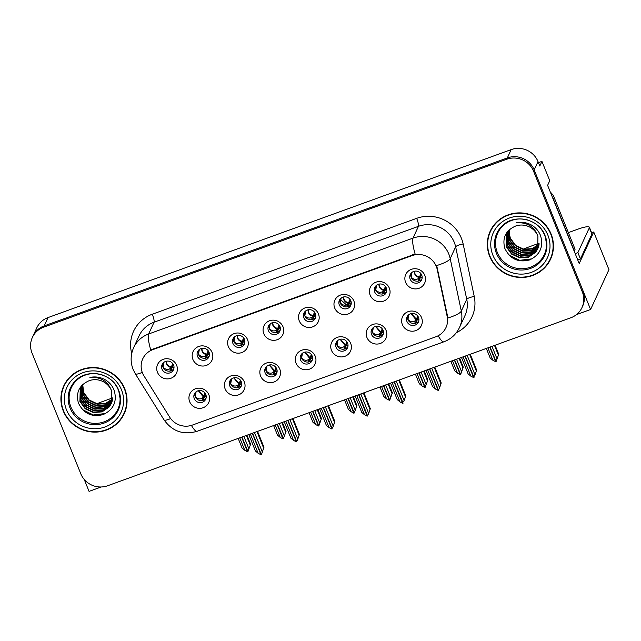 <?xml version="1.0" encoding="UTF-8"?>
<svg xmlns="http://www.w3.org/2000/svg" width="641" height="641" viewBox="0 0 641 641"><rect width="100%" height="100%" fill="white"/><g stroke="black" fill="none" stroke-linecap="round" stroke-linejoin="round"><path stroke-width="0.96" d="M162.061 369.232A6.242 6.017 -155.3 0 0 173.487 369.753A6.242 6.017 -155.3 0 0 167.942 361.091A6.242 6.017 -155.3 0 0 162.061 369.232M173.847 368.711A6.242 6.017 24.7 0 1 162.71 363.583M157.454 372.285A10.4 10.032 -155.3 0 0 170.883 378.278A10.4 10.032 -155.3 0 0 176.652 365.322A10.4 10.032 -155.3 0 0 163.223 359.329A10.4 10.032 -155.3 0 0 157.454 372.285M265.174 372.966A6.242 6.017 -155.3 0 0 276.6 373.487A6.242 6.017 -155.3 0 0 271.055 364.833A6.242 6.017 -155.3 0 0 265.174 372.966M276.968 372.453A6.242 6.017 24.7 0 1 265.823 367.317M260.575 376.019A10.4 10.032 -155.3 0 0 273.995 382.02A10.4 10.032 -155.3 0 0 279.764 369.064A10.4 10.032 -155.3 0 0 266.344 363.07A10.4 10.032 -155.3 0 0 260.575 376.019M229.726 385.826A6.242 6.017 -155.3 0 0 241.152 386.347A6.242 6.017 -155.3 0 0 235.608 377.685A6.242 6.017 -155.3 0 0 229.726 385.826M241.521 385.305A6.242 6.017 24.7 0 1 230.375 380.169M225.127 388.879A10.4 10.032 -155.3 0 0 238.548 394.872A10.4 10.032 -155.3 0 0 244.317 381.916A10.4 10.032 -155.3 0 0 230.896 375.922A10.4 10.032 -155.3 0 0 225.127 388.879M371.524 334.402A6.242 6.017 -155.3 0 0 382.949 334.923A6.242 6.017 -155.3 0 0 377.397 326.261A6.242 6.017 -155.3 0 0 371.524 334.402M383.31 333.881A6.242 6.017 24.7 0 1 372.173 328.753M366.916 337.454A10.4 10.032 -155.3 0 0 380.345 343.448A10.4 10.032 -155.3 0 0 386.114 330.492A10.4 10.032 -155.3 0 0 372.685 324.498A10.4 10.032 -155.3 0 0 366.916 337.454M303.858 317.808A6.242 6.017 -155.3 0 0 315.276 318.329A6.242 6.017 -155.3 0 0 309.731 309.667A6.242 6.017 -155.3 0 0 303.858 317.808M315.644 317.287A6.242 6.017 24.7 0 1 304.499 312.159M299.251 320.861A10.4 10.032 -155.3 0 0 312.672 326.854A10.4 10.032 -155.3 0 0 318.449 313.898A10.4 10.032 -155.3 0 0 305.02 307.904A10.4 10.032 -155.3 0 0 299.251 320.861M374.753 292.096A6.242 6.017 -155.3 0 0 386.178 292.616A6.242 6.017 -155.3 0 0 380.626 283.963A6.242 6.017 -155.3 0 0 374.753 292.096M386.539 291.575A6.242 6.017 24.7 0 1 375.402 286.447M370.145 295.148A10.4 10.032 -155.3 0 0 383.574 301.142A10.4 10.032 -155.3 0 0 389.343 288.186A10.4 10.032 -155.3 0 0 375.914 282.192A10.4 10.032 -155.3 0 0 370.145 295.148M194.279 398.678A6.242 6.017 -155.3 0 0 205.705 399.199A6.242 6.017 -155.3 0 0 200.16 390.545A6.242 6.017 -155.3 0 0 194.279 398.678M206.065 398.157A6.242 6.017 24.7 0 1 194.928 393.029M189.672 401.731A10.4 10.032 -155.3 0 0 203.101 407.724A10.4 10.032 -155.3 0 0 208.87 394.768A10.4 10.032 -155.3 0 0 195.449 388.775A10.4 10.032 -155.3 0 0 189.672 401.731M268.403 330.668A6.242 6.017 -155.3 0 0 279.829 331.189A6.242 6.017 -155.3 0 0 274.284 322.527A6.242 6.017 -155.3 0 0 268.403 330.668M280.197 330.147A6.242 6.017 24.7 0 1 269.052 325.011M263.804 333.721A10.4 10.032 -155.3 0 0 277.224 339.714A10.4 10.032 -155.3 0 0 282.993 326.758A10.4 10.032 -155.3 0 0 269.573 320.764A10.4 10.032 -155.3 0 0 263.804 333.721M197.508 356.372A6.242 6.017 -155.3 0 0 208.934 356.893A6.242 6.017 -155.3 0 0 203.389 348.239A6.242 6.017 -155.3 0 0 197.508 356.372M209.295 355.859A6.242 6.017 24.7 0 1 198.157 350.723M192.901 359.425A10.4 10.032 -155.3 0 0 206.33 365.426A10.4 10.032 -155.3 0 0 212.099 352.47A10.4 10.032 -155.3 0 0 198.678 346.477A10.4 10.032 -155.3 0 0 192.901 359.425M232.955 343.52A6.242 6.017 -155.3 0 0 244.381 344.041A6.242 6.017 -155.3 0 0 238.837 335.379A6.242 6.017 -155.3 0 0 232.955 343.52M244.75 342.999A6.242 6.017 24.7 0 1 233.604 337.871M228.356 346.573A10.4 10.032 -155.3 0 0 241.777 352.566A10.4 10.032 -155.3 0 0 247.546 339.61A10.4 10.032 -155.3 0 0 234.125 333.616A10.4 10.032 -155.3 0 0 228.356 346.573M336.076 347.254A6.242 6.017 -155.3 0 0 347.502 347.783A6.242 6.017 -155.3 0 0 341.949 339.121A6.242 6.017 -155.3 0 0 336.076 347.254M347.863 346.741A6.242 6.017 24.7 0 1 336.717 341.605M331.469 350.315A10.4 10.032 -155.3 0 0 344.898 356.308A10.4 10.032 -155.3 0 0 350.667 343.352A10.4 10.032 -155.3 0 0 337.238 337.358A10.4 10.032 -155.3 0 0 331.469 350.315M300.629 360.114A6.242 6.017 -155.3 0 0 312.047 360.635A6.242 6.017 -155.3 0 0 306.502 351.973A6.242 6.017 -155.3 0 0 300.629 360.114M312.415 359.593A6.242 6.017 24.7 0 1 301.27 354.465M296.022 363.167A10.4 10.032 -155.3 0 0 309.443 369.16A10.4 10.032 -155.3 0 0 315.22 356.204A10.4 10.032 -155.3 0 0 301.791 350.21A10.4 10.032 -155.3 0 0 296.022 363.167M410.2 279.244A6.242 6.017 -155.3 0 0 421.626 279.764A6.242 6.017 -155.3 0 0 416.081 271.103A6.242 6.017 -155.3 0 0 410.2 279.244M421.986 278.723A6.242 6.017 24.7 0 1 410.849 273.587M405.593 282.296A10.4 10.032 -155.3 0 0 419.022 288.29A10.4 10.032 -155.3 0 0 424.791 275.334A10.4 10.032 -155.3 0 0 411.362 269.34A10.4 10.032 -155.3 0 0 405.593 282.296M339.305 304.956A6.242 6.017 -155.3 0 0 350.723 305.477A6.242 6.017 -155.3 0 0 345.179 296.815A6.242 6.017 -155.3 0 0 339.305 304.956M351.092 304.435A6.242 6.017 24.7 0 1 339.946 299.299M334.698 308.009A10.4 10.032 -155.3 0 0 348.127 314.002A10.4 10.032 -155.3 0 0 353.896 301.046A10.4 10.032 -155.3 0 0 340.467 295.052A10.4 10.032 -155.3 0 0 334.698 308.009M406.971 321.55A6.242 6.017 -155.3 0 0 418.397 322.07A6.242 6.017 -155.3 0 0 412.852 313.409A6.242 6.017 -155.3 0 0 406.971 321.55M418.757 321.029A6.242 6.017 24.7 0 1 407.62 315.893M402.364 324.602A10.4 10.032 -155.3 0 0 415.793 330.596A10.4 10.032 -155.3 0 0 421.562 317.64A10.4 10.032 -155.3 0 0 408.133 311.646A10.4 10.032 -155.3 0 0 402.364 324.602M142.462 372.942A18.717 18.052 -155.3 0 0 143.921 375.81L169.681 417.155A18.717 18.052 -155.3 0 0 192.388 425.079L435.864 336.781A18.717 18.052 -155.3 0 0 445.976 327.559A18.717 18.052 -155.3 0 0 447.186 316.518L437.218 269.444A18.717 18.052 -155.3 0 0 412.123 255.599L152.846 349.625A18.717 18.052 -155.3 0 0 142.743 358.848A18.717 18.052 -155.3 0 0 142.462 372.942M576.435 314.635L590.585 309.499L534.185 169.913A20.792 20.055 -155.3 0 0 507.335 157.926L44.205 325.884A20.792 20.055 -155.3 0 0 32.971 336.132A20.792 20.055 -155.3 0 1 44.205 325.884L507.335 157.926A20.792 20.055 -155.3 0 1 534.185 169.913L582.925 290.549A20.792 20.055 -155.3 0 1 582.621 306.214L582.004 307.544A20.792 20.055 -155.3 0 0 582.316 291.879L533.576 171.243A20.792 20.055 -155.3 0 0 506.727 159.248L43.588 327.206A20.792 20.055 -155.3 0 0 32.362 337.462A20.792 20.055 -155.3 0 0 32.05 353.119L80.79 473.763A20.792 20.055 -155.3 0 0 107.648 485.75L570.778 317.792A20.792 20.055 -155.3 0 0 582.004 307.544M84.235 479.444L89.059 491.383L101.206 486.976M591.619 232.755L593.742 231.986L579.2 263.547L547.606 185.353L549.754 180.706L541.941 161.372L539.802 166.027L538.015 161.604A20.792 20.055 -155.3 0 0 511.157 149.617L48.027 317.575A20.792 20.055 -155.3 0 0 36.801 327.823L32.362 337.462M538.432 162.646L541.941 161.372M593.742 231.986L608.95 269.637L590.585 309.499M63.267 410.961A33.268 32.09 -155.3 0 0 93.346 432.082A33.268 32.09 -155.3 0 0 124.202 413.741A33.268 32.09 -155.3 0 0 124.699 388.678A33.268 32.09 -155.3 0 0 94.62 367.557A33.268 32.09 -155.3 0 0 63.763 385.898A33.268 32.09 -155.3 0 0 63.267 410.961M120.492 419.254A33.268 32.09 -155.3 0 0 124.498 413.068M489.676 256.32A33.268 32.09 -155.3 0 0 519.747 277.449A33.268 32.09 -155.3 0 0 550.603 259.1A33.268 32.09 -155.3 0 0 551.1 234.045A33.268 32.09 -155.3 0 0 521.021 212.916A33.268 32.09 -155.3 0 0 490.165 231.265A33.268 32.09 -155.3 0 0 489.676 256.32M546.901 264.621A33.268 32.09 -155.3 0 0 550.899 258.435M150.731 349.938L415.128 254.06A24.262 4.583 -109.9 0 1 413.02 238.115A27.723 26.746 24.7 0 1 448.82 254.1A27.723 26.746 24.7 0 1 450.206 258.627L461.312 311.085A27.723 26.746 24.7 0 1 459.517 327.439L464.949 315.644A27.723 26.746 -155.3 0 0 466.744 299.291L455.639 246.833A27.723 26.746 -155.3 0 0 454.253 242.306A27.723 26.746 -155.3 0 0 418.453 226.321L154.064 322.207A27.723 26.746 -155.3 0 0 139.089 335.868L133.657 347.662A27.723 26.746 24.7 0 1 148.632 334.001A24.262 4.583 70.1 0 0 150.731 349.938M131.726 353.487A34.654 33.428 24.7 0 1 152.278 314.226L416.666 218.341A34.654 33.428 24.7 0 1 461.416 238.324A34.654 33.428 24.7 0 1 463.147 243.981A6.931 1.482 168 0 0 455.639 246.833L450.206 258.627A24.262 5.2 -12 0 1 436.697 265.558L447.931 317.976A24.262 5.2 -12 0 0 461.312 311.085L466.744 299.291A6.931 1.482 168 0 1 474.252 296.446A34.654 33.428 24.7 0 1 456.344 332.687M490.485 230.6A33.268 32.09 -155.3 0 0 488.386 237.667M64.076 385.241A33.268 32.09 -155.3 0 0 61.977 392.3M414.967 323.457L416.001 322.447L416.081 319.843L411.009 313.593M408.774 314.691L407.972 319.466C410.384 321.958 412.74 322.415 415.048 320.845L416.506 319.258L417.636 315.885M418.437 317.239L417.147 319.45L417.507 319.995L418.918 319.234M411.266 313.537L416.506 319.258L416.001 322.447M417.147 319.45L418.381 317.127M416.362 321.95L417.179 319.498M417.555 318.385L418.14 316.638M418.333 317.023L417.195 319.01M474.54 376.123L476.664 370.145L470.238 354.249M465.238 356.067L474.011 377.421M467.153 355.37L474.949 374.673M469.669 354.465L476.311 370.907M474.628 376.091L476.664 370.145M463.058 356.861L470.855 376.155L473.627 377.565L464.981 356.164M461.472 357.43L468.122 373.871L470.855 376.155M487.897 347.847L492.929 360.29L495.693 361.7L489.82 347.15M498.73 354.281L496.086 361.556L498.73 354.281L495.084 345.243M490.077 347.061L496.086 361.556M486.319 348.424L490.189 358.015L492.929 360.29M497.023 358.808L491.992 346.364M494.507 345.451L498.377 355.042M420.408 277.192L419.591 279.644L418.244 281.103M419.23 280.149L419.302 277.529L418.277 278.539C416.121 280.165 413.765 279.708 411.202 277.168L412.027 272.369M422.147 276.92L420.736 277.689L420.384 277.144L421.65 274.909M414.254 271.287L414.631 273.819C415.576 275.886 417.139 277.12 419.302 277.529L420.849 273.563M421.602 274.797L420.384 277.144M421.369 274.34L420.784 276.079M420.424 276.696L421.562 274.725M379.52 336.309L380.546 335.307L380.634 332.695L375.554 326.453M373.326 327.543L372.525 332.326C374.929 334.81 377.293 335.275 379.6 333.705L381.058 332.118L382.18 328.737M382.989 330.099L381.699 332.31L382.06 332.847L383.47 332.094M375.818 326.389L381.058 332.118L380.546 335.307M381.699 332.31L382.933 329.987M380.914 334.81L381.732 332.358M382.108 331.237L382.685 329.498M382.885 329.883L381.748 331.862M439.085 388.983L441.216 382.998L434.79 367.109M429.782 368.928L438.564 390.273M431.705 368.23L439.502 387.525M434.213 367.317L440.864 383.759M439.181 388.943L441.216 382.998M427.611 369.713L435.407 389.015L438.18 390.417L429.526 369.016M426.025 370.29L432.667 386.731L435.407 389.015M344.065 349.169L345.098 348.159L345.187 345.547L340.107 339.305M337.879 340.403L337.078 345.179C339.482 347.67 341.845 348.127 344.153 346.557L345.611 344.97L346.733 341.597M347.534 342.951L346.252 345.162L346.613 345.707L348.023 344.946M340.371 339.249L345.611 344.97L345.098 348.159M346.252 345.162L347.486 342.839M345.467 347.662L346.284 345.211M346.661 344.097L347.238 342.35M347.438 342.735L346.3 344.722M403.638 401.835L405.761 395.85L399.343 379.961M394.335 381.78L403.117 403.133M396.258 381.083L404.054 400.385M398.766 380.169L405.408 396.619M403.734 401.803L405.761 395.85M392.164 382.565L399.96 401.867L402.596 403.325L394.079 381.876M390.577 383.142L397.22 399.583L399.96 401.867M308.617 362.021L309.651 361.019L309.731 358.407L304.659 352.165M302.432 353.255L301.623 358.039C304.034 360.522 306.398 360.979 308.706 359.417L310.156 357.822L311.286 354.449M312.087 355.811L310.805 358.015L311.165 358.559L312.568 357.798M304.924 352.101L310.156 357.822L309.651 361.019M310.805 358.015L312.039 355.691M310.02 360.522L310.837 358.071M311.205 356.949L311.79 355.21M311.991 355.595L310.853 357.574M368.19 414.687L370.314 408.71L363.896 392.821M358.888 394.632L367.67 415.985M360.811 393.943L368.607 413.237M363.319 393.029L369.961 409.471M368.279 414.655L370.314 408.71M356.716 395.425L364.513 414.727L367.149 416.177L358.631 394.728M355.13 396.002L361.772 412.443L364.513 414.727M452.45 360.707L457.482 373.15L460.246 374.552L454.373 360.01M463.283 367.133L460.639 374.416L463.283 367.133L459.629 358.103M454.629 359.913L460.639 374.416M450.863 361.276L454.741 370.867L457.482 373.15M461.576 371.668L456.544 359.216M459.06 358.311L462.93 367.894M384.961 290.044L384.143 292.504L382.797 293.955M383.775 293.001L383.855 290.389L382.821 291.399C380.674 293.025 378.318 292.56 375.754 290.02L376.579 285.221M386.699 289.772L385.289 290.541L384.929 289.996L386.202 287.769M378.807 284.139L379.176 286.671C380.129 288.738 381.691 289.972 383.855 290.389L385.401 286.423M386.154 287.657L384.929 289.996M385.914 287.192L385.337 288.939M384.977 289.556L386.114 287.577M417.003 373.559L422.026 386.002L424.799 387.412L418.926 372.862M427.835 379.993L425.191 387.268L427.835 379.993L424.182 370.955M419.174 372.774L425.191 387.268M415.416 374.136L419.294 383.727L422.026 386.002M426.129 384.52L421.097 372.076M423.605 371.163L427.483 380.754M349.513 302.905L348.696 305.356L347.35 306.815M348.327 305.853L348.408 303.241L347.374 304.251C345.227 305.877 342.871 305.42 340.307 302.881L341.132 298.081M351.244 302.632L349.842 303.401L349.481 302.856L350.755 300.621M343.36 296.999L343.728 299.531C344.682 301.59 346.244 302.832 348.408 303.241L349.954 299.275M350.707 300.509L349.481 302.856M350.467 300.052L349.89 301.791M349.529 302.408L350.667 300.429M381.555 386.419L386.579 398.862L389.351 400.264L383.47 385.722M392.388 392.845L389.744 400.12L392.388 392.845L388.734 383.807M383.727 385.626L389.744 400.12M379.969 386.988L383.847 396.579L386.579 398.862M390.673 397.372L385.65 384.929M388.158 384.023L392.036 393.606M314.066 315.757L313.249 318.216L311.895 319.667M312.88 318.713L312.96 316.101L311.927 317.103C309.779 318.737 307.424 318.273 304.852 315.733L305.685 310.933M315.797 315.484L314.394 316.253L314.034 315.709L315.308 313.481M307.912 309.851L308.281 312.383C309.234 314.451 310.797 315.684 312.96 316.101L314.507 312.127M315.26 313.369L314.034 315.709M315.019 312.904L314.435 314.643M314.082 315.268L315.22 313.289M346.108 399.271L351.132 411.714L353.768 413.173L348.023 398.574M356.941 405.697L354.289 412.98L356.941 405.697L353.287 396.667M348.279 398.486L354.289 412.98M344.521 399.848L348.4 409.431L351.132 411.714M355.226 410.232L350.202 397.789M352.71 396.875L356.588 406.466M278.619 328.617L277.793 331.068L276.447 332.527M277.433 331.565L277.513 328.953L276.479 329.963C274.332 331.589 271.976 331.133 269.404 328.585L270.238 323.785M280.349 328.344L278.947 329.105L278.587 328.569L279.861 326.333M272.465 322.711L272.834 325.243C273.787 327.303 275.342 328.545 277.513 328.953L279.059 324.987M279.813 326.221L278.587 328.569M279.572 325.756L278.987 327.503M278.635 328.12L279.772 326.141M97.031 403.742A13.862 2.556 158 0 1 101.751 401.851L112.752 397.861M523.441 249.109A13.862 2.556 158 0 1 528.16 247.21L539.161 243.219M568.367 232.627L578.07 229.109A13.862 2.556 158 0 1 589.391 227.243A13.862 2.556 158 0 1 589.335 227.787L577.886 252.642L580.442 258.956A13.862 2.556 -22 0 0 577.765 259.99M575.209 253.676A13.862 2.556 158 0 1 577.886 252.642M589.391 227.243L591.939 233.556A13.862 2.556 158 0 1 591.883 234.109L580.442 258.956M552.318 197.003A13.862 13.373 24.7 0 1 553.391 199.119L574.312 250.911A13.862 13.373 -155.3 0 0 574.12 250.968M553.391 199.119L554.153 197.452A13.862 13.373 -155.3 0 0 550.355 192.148M574.312 250.911L575.081 249.253L554.153 197.452M106.951 377.052A25.648 24.735 24.7 0 1 118.264 389.904A25.648 24.735 24.7 0 1 104.034 421.858A25.648 24.735 24.7 0 1 70.919 407.075A25.648 24.735 24.7 0 1 76.135 380.834A25.648 24.735 24.7 0 1 102.856 375.169M111.51 390.698A17.331 16.714 -155.3 0 0 89.131 380.706C79.292 385.097 75.71 392.5 78.378 402.933C83.562 413.621 91.855 417.491 103.257 414.551C113.625 409.559 117.271 401.506 114.186 390.385C112.56 386.154 109.819 382.757 105.957 380.193C100.901 377.172 95.549 376.259 89.876 377.445C100.661 376.74 107.872 381.155 111.51 390.698L111.35 403.534L109.162 406.995L102.079 411.875L93.298 412.524L85.165 408.726L79.901 401.466L80.253 388.206L82.152 385.057L82.961 394.824L88.226 402.083L96.358 405.873L105.14 405.232L112.479 400.032M63.587 410.841A32.923 31.754 24.7 0 1 64.076 386.042A32.923 31.754 24.7 0 1 94.612 367.894A32.923 31.754 24.7 0 1 124.378 388.799A32.923 31.754 24.7 0 1 123.881 413.597A32.923 31.754 24.7 0 1 93.346 431.746A32.923 31.754 24.7 0 1 63.587 410.841M64.076 386.042L64.693 384.72A32.923 31.754 24.7 0 1 68.082 379.055M112.64 399.095L105.629 403.662L97.12 404.215L88.995 400.417L83.723 393.165L82.721 384.496M112.664 398.862L105.701 403.285L97.312 403.798L89.187 400.008L83.915 392.749L82.753 387.364A17.331 16.714 24.7 0 1 82.857 384.368M112.528 399.8L105.332 404.816L96.543 405.457L88.418 401.667L83.154 394.407L82.288 384.912M112.271 400.945L104.379 406.891L95.589 407.54L87.464 403.742L82.192 396.483L81.607 385.81M112.327 400.713L104.571 406.474L95.781 407.123L87.657 403.325L82.385 396.066L81.736 385.618M112.015 401.827L110.693 403.67L103.61 408.549L94.828 409.198L86.695 405.4L81.431 398.149L81.111 386.587M112.087 401.611L110.885 403.261L103.802 408.133L95.012 408.782L86.888 404.984L81.623 397.732L81.231 386.387M111.71 402.692L109.931 405.336L102.848 410.216L94.059 410.857L85.934 407.067L80.662 399.808L80.662 387.38M111.79 402.476L110.116 404.92L103.041 409.799L94.251 410.44L86.126 406.65L80.854 399.391L80.766 387.18M111.446 403.325L109.355 406.578L102.272 411.458L93.482 412.107L85.357 408.309L80.093 401.05L80.349 387.997M80.446 387.789L81.695 385.545M126.597 406.009A32.923 31.754 24.7 0 1 124.498 412.267L123.881 413.597M105.677 413.469L93.282 414.967L82.441 409.559M102.792 414.711L93.185 415.176L85.181 411.979M533.352 222.419A25.648 24.735 24.7 0 1 544.674 235.271A25.648 24.735 24.7 0 1 530.444 267.225A25.648 24.735 24.7 0 1 497.32 252.442A25.648 24.735 24.7 0 1 502.536 226.201A25.648 24.735 24.7 0 1 529.258 220.528M537.911 236.056A17.331 16.714 -155.3 0 0 515.532 226.073C505.701 230.456 502.119 237.867 504.788 248.291C509.964 258.98 518.257 262.858 529.658 259.909C540.026 254.918 543.672 246.865 540.587 235.744C538.969 231.521 536.221 228.124 532.359 225.552C527.311 222.539 521.95 221.618 516.285 222.804C527.062 222.098 534.274 226.513 537.911 236.056L537.751 248.892L535.564 252.354L528.488 257.233L519.699 257.882L511.574 254.084L506.302 246.833L506.662 233.564L508.553 230.415L509.363 240.183L514.635 247.442L522.76 251.24L531.549 250.591L538.889 245.391M489.988 256.208A32.923 31.754 24.7 0 1 490.485 231.409A32.923 31.754 24.7 0 1 521.021 213.253A32.923 31.754 24.7 0 1 550.779 234.157A32.923 31.754 24.7 0 1 550.29 258.956A32.923 31.754 24.7 0 1 519.755 277.112A32.923 31.754 24.7 0 1 489.988 256.208M490.485 231.409L491.094 230.079A32.923 31.754 24.7 0 1 494.483 224.414M539.041 244.461L532.038 249.02L523.521 249.573L515.396 245.783L510.132 238.524L509.122 229.855M539.073 244.221L532.102 248.644L523.713 249.165L515.588 245.367L510.316 238.107L509.162 232.723A17.331 16.714 24.7 0 1 509.258 229.726M538.929 245.158L531.742 250.174L522.952 250.823L514.827 247.025L509.555 239.774L508.69 230.279M538.68 246.304L530.78 252.25L521.99 252.899L513.866 249.101L508.601 241.849L508.009 231.169M538.736 246.08L530.972 251.833L522.183 252.482L514.058 248.692L508.786 241.433L508.145 230.976M538.416 247.194L537.094 249.037L530.019 253.916L521.229 254.557L513.104 250.767L507.832 243.508L507.512 231.946M538.488 246.969L537.286 248.62L530.211 253.499L521.421 254.14L513.297 250.351L508.025 243.091L507.632 231.754M538.111 248.051L536.333 250.695L529.25 255.575L520.46 256.224L512.335 252.426L507.071 245.166L507.063 232.747M538.192 247.843L536.525 250.278L529.442 255.158L520.652 255.807L512.528 252.009L507.255 244.758L507.175 232.547M537.847 248.684L535.756 251.945L528.681 256.817L519.891 257.466L511.766 253.668L506.494 246.416L506.759 233.356M506.847 233.148L508.105 230.904M552.999 251.368A32.923 31.754 24.7 0 1 550.899 257.626L550.29 258.956M532.086 258.836L519.691 260.326L508.842 254.918M529.194 260.07L519.595 260.534L511.59 257.337M273.17 374.881L274.204 373.871L274.284 371.259L269.212 365.017M266.976 366.115L266.175 370.891C268.587 373.382 270.943 373.839 273.25 372.269L274.709 370.682L275.838 367.309M276.64 368.663L275.358 370.875L275.718 371.419L277.12 370.658M269.476 364.961L274.709 370.682L274.204 373.871M275.358 370.875L276.591 368.551M274.564 373.374L275.39 370.923M275.758 369.809L276.343 368.062M276.543 368.447L275.406 370.434M332.743 427.547L334.866 421.562L328.448 405.673M323.441 407.492L332.222 428.845M325.364 406.795L333.16 426.097M327.872 405.881L334.514 422.331M332.831 427.515L334.866 421.562M321.269 408.277L329.065 427.579L331.83 428.981L323.184 407.58M319.683 408.854L326.325 425.295L329.065 427.579M237.723 387.733L238.756 386.731L238.837 384.119L233.765 377.878M231.529 378.967L230.728 383.751C233.14 386.235 235.495 386.691 237.803 385.121L239.261 383.534L240.391 380.161M241.192 381.523L239.91 383.727L240.263 384.271L241.673 383.51M234.029 377.813L239.261 383.534L238.756 386.731M239.91 383.727L241.144 381.403M239.117 386.235L239.942 383.775M240.311 382.661L240.896 380.922M241.096 381.299L239.958 383.286M297.296 440.399L299.419 434.422L293.001 418.533M287.993 420.344L296.775 441.697M289.908 419.647L297.712 438.949M292.424 418.741L299.067 435.183M297.384 440.367L299.419 434.422M285.814 421.137L293.618 440.431L296.382 441.841L287.737 420.44M284.235 421.706L290.878 438.156L293.618 440.431M202.276 400.593L203.309 399.583L203.389 396.971L198.317 390.73M196.082 391.827L195.281 396.603C197.692 399.095 200.048 399.551 202.356 397.981L203.814 396.394L204.944 393.021M205.745 394.375L204.463 396.587L204.816 397.124L206.226 396.37M198.582 390.665L203.814 396.394L203.309 399.583M204.463 396.587L205.697 394.263M203.67 399.087L204.495 396.635M204.864 395.521L205.449 393.774M205.649 394.159L204.503 396.138M261.849 453.259L263.972 447.274L257.554 431.385M252.546 433.204L261.328 454.557M254.461 432.507L262.265 451.809M256.977 431.593L263.619 448.035M261.937 453.227L263.972 447.274M250.367 433.989L258.163 453.291L260.935 454.693L252.29 433.292M248.788 434.566L255.43 451.008L258.163 453.291M310.661 412.123L315.684 424.574L318.457 425.977L312.576 411.434M321.486 418.557L318.841 425.832L321.486 418.557L317.84 409.519M312.832 411.338L318.841 425.832M309.074 412.7L312.944 422.291L315.684 424.574M319.779 423.084L314.755 410.641M317.263 409.727L321.141 419.318M243.171 341.469L242.346 343.929L241 345.379M241.986 344.425L242.066 341.813L241.032 342.815C238.885 344.441 236.529 343.985 233.957 341.445L234.782 336.645M244.902 341.196L243.492 341.965L243.139 341.421L244.413 339.193M237.018 335.564L237.386 338.095C238.34 340.163 239.894 341.397 242.066 341.813L243.604 337.839M244.357 339.081L243.139 341.421M244.125 338.616L243.54 340.355M243.187 340.98L244.325 339.001M275.205 424.983L280.237 437.426L282.873 438.877L277.128 424.286M286.038 431.409L283.394 438.692L286.038 431.409L282.393 422.379M277.385 424.19L283.394 438.692M273.627 425.56L277.497 435.143L280.237 437.426M284.332 435.944L279.3 423.501M281.816 422.587L285.686 432.178M207.724 354.329L206.899 356.781L205.553 358.239M206.538 357.277L206.618 354.665L205.585 355.675C203.437 357.301 201.074 356.845 198.51 354.297L199.335 349.497M209.455 354.056L208.045 354.818L207.692 354.273L208.966 352.045M201.562 348.424L201.939 350.956C202.893 353.015 204.447 354.257 206.618 354.665L208.157 350.699M208.91 351.933L207.692 354.273M208.678 351.468L208.093 353.215M207.732 353.832L208.878 351.853M239.758 437.835L244.79 450.286L247.426 451.737L241.681 437.138M250.591 444.269L247.947 451.544L250.591 444.269L246.945 435.231M241.937 437.05L247.947 451.544M238.18 438.412L242.05 448.003L244.79 450.286M248.884 448.796L243.852 436.353M246.368 435.439L250.238 445.03M172.277 367.181L171.451 369.641L170.105 371.091M171.091 370.137L171.163 367.525L170.137 368.527C167.99 370.153 165.626 369.697 163.062 367.157L163.888 362.357M174.007 366.908L172.597 367.678L172.245 367.133L173.511 364.897M166.115 361.276L166.492 363.808C167.437 365.875 169 367.109 171.163 367.525L172.709 363.551M173.463 364.785L172.245 367.133M173.23 364.328L172.645 366.067M172.285 366.692L173.431 364.713M48.027 317.575L43.588 327.206M511.157 149.617L506.727 159.248M538.015 161.604L533.576 171.243M447.186 316.518L447.602 315.612M437.218 269.444L437.635 268.539M412.123 255.599L412.5 254.765M152.846 349.625L153.231 348.792M416.666 218.341A6.931 1.306 -109.9 0 1 418.453 226.321L413.02 238.115L148.632 334.001L154.064 322.207A6.931 1.306 -109.9 0 0 152.278 314.226M133.657 347.662C130.476 354.882 130.307 362.165 133.144 369.512L135.315 373.783A24.262 3.606 -31.9 0 0 142.246 372.381M438.148 335.772A24.262 4.583 70.1 0 0 443.876 341.805C451 339.105 456.216 334.322 459.517 327.439M443.876 341.805L197.091 431.305A24.262 4.583 -109.9 0 1 191.427 425.4M197.091 431.305C183.374 435.247 172.357 431.433 164.024 419.863A24.262 3.606 -31.9 0 0 170.666 418.581M463.147 243.981L474.252 296.446M582.316 291.879L582.925 290.549M415.048 320.845L414.967 323.417M418.277 278.539L418.196 281.111M419.591 279.644L419.727 276.952C417.459 276.688 415.841 275.526 414.879 273.475L414.519 271.223M379.6 333.705L379.52 336.269M344.153 346.557L344.073 349.129M308.706 359.417L308.625 361.981M382.821 291.399L382.749 293.963M384.143 292.504L384.28 289.804C382.012 289.54 380.393 288.378 379.432 286.327L379.071 284.083M347.374 304.251L347.302 306.823M349.874 303.417L351.036 304.507L349.842 303.401M341.308 300.284L347.334 305.653M348.696 305.356L348.832 302.664C346.557 302.4 344.946 301.238 343.985 299.179L343.624 296.935M311.927 317.103L311.846 319.675M313.249 318.216L313.385 315.516C311.109 315.252 309.499 314.09 308.537 312.039L308.177 309.795M276.479 329.963L276.399 332.535M277.793 331.068L277.938 328.376C275.662 328.112 274.044 326.95 273.09 324.891L272.721 322.647M589.335 227.787L591.883 234.109M118.697 390.361A26.353 25.424 24.7 0 1 120.5 400.753A26.353 25.424 24.7 0 1 98.77 424.398A26.353 25.424 24.7 0 1 69.997 407.9A26.353 25.424 24.7 0 1 76.039 380.273C88.178 367.902 112.744 373.567 118.665 390.313L120.5 400.753M66.464 409.799A29.807 28.749 24.7 0 1 83.01 372.661A29.807 28.749 24.7 0 1 121.494 389.84A29.807 28.749 24.7 0 1 104.956 426.978A29.807 28.749 24.7 0 1 66.464 409.799M545.106 235.72A26.353 25.424 24.7 0 1 546.909 246.12A26.353 25.424 24.7 0 1 525.179 269.765A26.353 25.424 24.7 0 1 496.398 253.259A26.353 25.424 24.7 0 1 502.44 225.632C514.579 213.261 539.153 218.934 545.066 235.672L546.909 246.12M492.873 255.158A29.807 28.749 24.7 0 1 509.411 218.02A29.807 28.749 24.7 0 1 547.903 235.207A29.807 28.749 24.7 0 1 531.357 272.345A29.807 28.749 24.7 0 1 492.873 255.158M273.25 372.269L273.17 374.841M275.742 371.435L276.912 372.525L275.71 371.419M237.803 385.121L237.723 387.693M240.287 384.288L241.465 385.377M202.356 397.981L202.276 400.545M241.032 342.815L240.952 345.387M243.524 341.99L244.694 343.071M242.346 343.929L242.49 341.228C240.215 340.964 238.596 339.802 237.643 337.751L237.274 335.507M205.585 355.675L205.505 358.247M206.899 356.781L207.043 354.088C204.767 353.816 203.149 352.662 202.195 350.603L201.827 348.359M170.137 368.527L170.057 371.099M171.451 369.641L171.588 366.94C169.32 366.676 167.702 365.514 166.748 363.463L166.38 361.212M135.315 373.783L164.024 419.863M241.457 385.385L240.263 384.271M243.492 341.965L244.694 343.079"/></g></svg>
